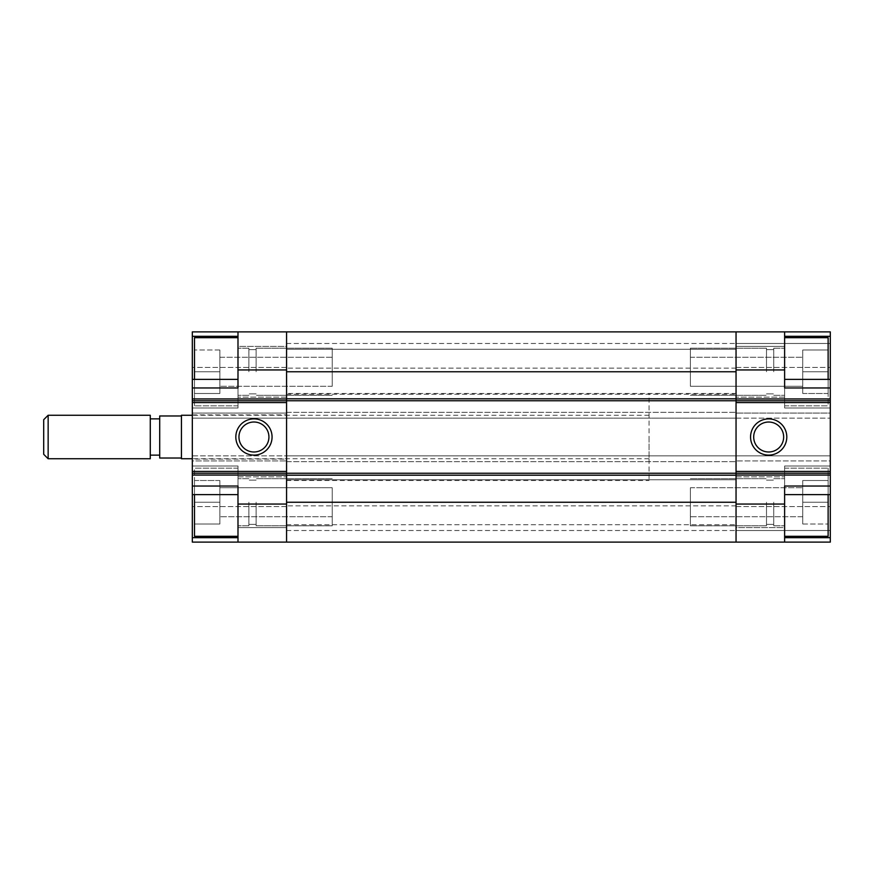 <?xml version="1.0" encoding="UTF-8"?>
<svg xmlns="http://www.w3.org/2000/svg" width="874" height="874" viewBox="0 0 874 874"><rect width="100%" height="100%" fill="white"/><g stroke="black" fill="none" stroke-linecap="round" stroke-linejoin="round"><path stroke-width="0.66" stroke-dasharray="4.37 3.28" d="M286.563 542.12L736.05 542.12L736.05 530.518L736.05 542.12L286.563 542.12L286.563 455.846L286.563 502.244L736.05 502.244L736.05 455.846L736.05 542.12L784.623 542.12L784.623 465.995L784.623 542.12L830.3 542.12L736.05 542.12L736.05 502.244L736.05 542.12L286.563 542.12L286.563 502.244L286.563 542.12L286.563 505.871L286.563 542.12L286.563 530.518L286.563 542.12L192.324 542.12L192.324 506.603L192.324 542.12L286.563 542.12L192.324 542.12L192.324 465.995L192.324 494.608L192.324 465.995L192.324 494.608L237.99 494.608L237.99 486.031L192.324 486.031L192.324 494.608M192.324 486.031L192.324 455.846L736.05 455.846L736.05 461.647L736.05 412.353L736.05 460.926L736.05 455.846L830.3 455.846L286.563 455.846L286.563 460.926L286.563 413.074L286.563 418.154L192.324 418.154L286.563 418.154L286.563 331.88L192.324 331.88L286.563 331.88L192.324 331.88L192.324 408.005L192.324 379.392L192.324 387.969L237.99 387.969L237.99 379.392L192.324 379.392L192.324 408.005L192.324 379.392M237.99 379.392L237.99 331.88M286.563 504.058L237.99 504.058L237.99 465.995L237.99 542.12L237.99 537.685L192.324 537.685M237.99 336.315L237.99 408.005L237.99 336.315L192.324 336.315M237.99 346.377L237.99 397.124L237.99 346.377L237.99 397.124L237.99 346.377L286.563 346.377L286.563 397.124L286.563 346.377L286.563 397.124L286.563 346.377L237.99 346.377M286.563 527.623L286.563 476.876L286.563 527.623L286.563 476.876L286.563 527.623L237.99 527.623L237.99 476.876L237.99 527.623L286.563 527.623M286.563 398.806L286.563 400.751L192.324 400.751M192.324 473.249L286.563 473.249L286.563 471.436M286.563 331.88L736.05 331.88L286.563 331.88L286.563 371.756L286.563 331.88L286.563 368.129L286.563 331.88L286.563 343.482L286.563 331.88L736.05 331.88L736.05 418.154L286.563 418.154L286.563 412.353L736.05 412.353L286.563 412.353L286.563 461.647L736.05 461.647L286.563 461.647L286.563 455.846L192.324 455.846L192.324 460.926L286.563 460.926L192.324 460.926L192.324 413.074L286.563 413.074L192.324 413.074L192.324 418.154L192.324 387.969M192.324 331.88L192.324 367.397L192.324 331.88M192.324 459.112L192.324 414.888L192.324 459.112L286.563 459.112L286.563 414.888L286.563 459.112M286.563 473.249L286.563 475.194M286.563 400.751L286.563 402.564M286.563 530.518L736.05 530.518L286.563 530.518M286.563 506.603L192.324 506.603L286.563 506.603M286.563 367.397L192.324 367.397L286.563 367.397M286.563 343.482L736.05 343.482L286.563 343.482M237.99 527.623L237.99 476.876L237.99 527.623M237.99 504.058L237.99 542.12M237.99 537.685L237.99 494.608M253.941 422.011A14.989 14.989 0 0 1 266.92 444.495A14.989 14.989 0 0 1 240.962 444.495A14.989 14.989 0 0 1 253.941 422.011M286.563 418.154L286.563 371.756L736.05 371.756L736.05 418.154L286.563 418.154M286.563 349.283L286.563 394.229L286.563 349.283L286.563 394.229L286.563 349.283L736.05 349.283L736.05 394.229L736.05 349.283L736.05 394.229L736.05 349.283L286.563 349.283M286.563 393.497L286.563 480.503L286.563 393.497L736.05 393.497L736.05 480.503L736.05 393.497L736.05 480.503L736.05 393.497L649.054 393.497L649.054 480.503L649.054 393.497M286.563 479.771L286.563 524.717L286.563 479.771L286.563 524.717L286.563 479.771L736.05 479.771L736.05 524.717L736.05 479.771L736.05 524.717L736.05 479.771L286.563 479.771M736.05 505.871L286.563 505.871L736.05 505.871M736.05 368.129L286.563 368.129L736.05 368.129M736.05 331.88L830.3 331.88L830.3 367.397L830.3 331.88L736.05 331.88L830.3 331.88L830.3 408.005L830.3 379.392L830.3 408.005L830.3 379.392L784.623 379.392L784.623 387.969L830.3 387.969L830.3 379.392M784.623 542.12L784.623 486.031L830.3 486.031L830.3 465.995L830.3 494.608L784.623 494.608M736.05 369.942L784.623 369.942L784.623 408.005L784.623 331.88L784.623 336.315L830.3 336.315M784.623 527.623L784.623 476.876L784.623 527.623L784.623 476.876L784.623 527.623L736.05 527.623L736.05 476.876L736.05 527.623L736.05 476.876L736.05 527.623L784.623 527.623M736.05 346.377L736.05 397.124L736.05 346.377L736.05 397.124L736.05 346.377L784.623 346.377L784.623 397.124L784.623 346.377L736.05 346.377M784.623 537.685L830.3 537.685L830.3 494.608M736.05 542.12L830.3 542.12L830.3 537.685M736.05 475.194L736.05 473.249L830.3 473.249M830.3 400.751L736.05 400.751L736.05 402.564M830.3 387.969L830.3 418.154L830.3 413.074L736.05 413.074L830.3 413.074L830.3 460.926L736.05 460.926L830.3 460.926L830.3 455.846L830.3 486.031M736.05 418.154L830.3 418.154L736.05 418.154M830.3 542.12L830.3 506.603L830.3 542.12M736.05 400.751L736.05 398.806M736.05 343.482L736.05 367.397L736.05 343.482L830.3 343.482L736.05 343.482M736.05 530.518L736.05 506.603L736.05 530.518L830.3 530.518L736.05 530.518M736.05 473.249L736.05 471.436M736.05 367.397L830.3 367.397L736.05 367.397M736.05 506.603L830.3 506.603L736.05 506.603M784.623 346.377L784.623 397.124L784.623 346.377M784.623 369.942L784.623 331.88M784.623 336.315L784.623 379.392M768.672 451.989A14.989 14.989 0 0 1 755.704 429.505A14.989 14.989 0 0 1 781.651 429.505A14.989 14.989 0 0 1 768.672 451.989M649.054 437L649.054 458.752L649.054 437M181.442 458.752L181.442 415.248M181.442 437L181.442 458.02L181.442 437M159.702 458.02L159.702 415.98M159.702 437L159.702 455.125L159.702 437M43.7 454.305L43.7 419.695M48.146 458.752L48.146 415.248M150.273 458.752L150.273 415.248M150.273 437L150.273 455.125L150.273 437M828.126 494.608L828.126 468.169L828.126 502.244L802.747 502.244L802.747 516.753L802.747 487.747L802.747 523.996L802.747 480.503L802.747 516.753L690.384 516.753L690.384 487.747L690.384 516.753L690.384 487.747L690.384 516.753L802.747 516.753L802.747 487.747L802.747 523.996L802.747 480.503L802.747 502.244L828.126 502.244L828.126 536.319L828.126 468.169L828.126 536.319L784.623 536.319L784.623 468.169L784.623 536.319M773.752 502.244L773.752 525.809L773.752 502.244M766.498 502.244L766.498 525.809L766.498 502.244M690.384 502.244L690.384 525.809L690.384 502.244M802.747 480.503L828.126 480.503L828.126 523.996L828.126 480.503L802.747 480.503M802.747 523.996L828.126 523.996L802.747 523.996M784.623 337.681L784.623 405.831L784.623 337.681L784.623 405.831L784.623 337.681L828.126 337.681L828.126 393.497L828.126 371.756L802.747 371.756L802.747 393.497L802.747 371.756L828.126 371.756L828.126 350.004L802.747 350.004L802.747 386.253L690.384 386.253L690.384 357.248L690.384 386.253L690.384 357.248L690.384 386.253L802.747 386.253L802.747 357.248L802.747 393.497L802.747 350.004L802.747 371.756L802.747 350.004L828.126 350.004L828.126 405.831L828.126 337.681L828.126 379.392M773.752 371.756L773.752 348.191L773.752 371.756M766.498 371.756L766.498 348.191L766.498 371.756M690.384 371.756L690.384 348.191L690.384 371.756M802.747 393.497L828.126 393.497L828.126 371.756L828.126 393.497L802.747 393.497M784.623 502.244L784.623 525.809L784.623 502.244M802.747 502.244L828.126 502.244L802.747 502.244M784.623 371.756L784.623 348.191L784.623 371.756M802.747 350.004L828.126 350.004L828.126 371.756L828.126 350.004L802.747 350.004M802.747 371.756L828.126 371.756L802.747 371.756M194.498 379.392L194.498 405.831L194.498 371.756L219.866 371.756L219.866 357.248L219.866 386.253L219.866 350.004L219.866 393.497L219.866 357.248L332.24 357.248L332.24 386.253L332.24 357.248L332.24 386.253L332.24 357.248L219.866 357.248L219.866 386.253L219.866 350.004L219.866 393.497L219.866 371.756L194.498 371.756L194.498 337.681L194.498 405.831L194.498 337.681L237.99 337.681L237.99 405.831L237.99 337.681M248.872 371.756L248.872 348.191L248.872 371.756M256.115 371.756L256.115 348.191L256.115 371.756M332.24 371.756L332.24 348.191L332.24 371.756M219.866 393.497L194.498 393.497L194.498 350.004L194.498 393.497L219.866 393.497M219.866 350.004L194.498 350.004L219.866 350.004M237.99 536.319L237.99 468.169L237.99 536.319L237.99 468.169L237.99 536.319L194.498 536.319L194.498 480.503L194.498 502.244L219.866 502.244L219.866 480.503L219.866 502.244L194.498 502.244L194.498 523.996L219.866 523.996L219.866 487.747L332.24 487.747L332.24 516.753L332.24 487.747L332.24 516.753L332.24 487.747L219.866 487.747L219.866 516.753L219.866 480.503L219.866 523.996L219.866 502.244L219.866 523.996L194.498 523.996L194.498 468.169L194.498 536.319L194.498 494.608M248.872 502.244L248.872 525.809L248.872 502.244M256.115 502.244L256.115 525.809L256.115 502.244M332.24 502.244L332.24 525.809L332.24 502.244M219.866 480.503L194.498 480.503L194.498 502.244L194.498 480.503L219.866 480.503M237.99 371.756L237.99 348.191L237.99 371.756M219.866 371.756L194.498 371.756L219.866 371.756M237.99 502.244L237.99 525.809L237.99 502.244M219.866 523.996L194.498 523.996L194.498 502.244L194.498 523.996L219.866 523.996M219.866 502.244L194.498 502.244L219.866 502.244M286.563 369.942L237.99 369.942M736.05 504.058L784.623 504.058M286.563 397.124L237.99 397.124L286.563 397.124M237.99 476.876L286.563 476.876L237.99 476.876M192.324 465.995L237.99 465.995L192.324 465.995M192.324 414.888L286.563 414.888M237.99 408.005L192.324 408.005L237.99 408.005M286.563 524.717L736.05 524.717L286.563 524.717M286.563 480.503L649.054 480.503M286.563 394.229L736.05 394.229L286.563 394.229M736.05 476.876L784.623 476.876L736.05 476.876M784.623 397.124L736.05 397.124L784.623 397.124M830.3 408.005L784.623 408.005L830.3 408.005M784.623 465.995L830.3 465.995L784.623 465.995M649.054 415.248L192.324 415.248M649.054 458.752L192.324 458.752M784.623 468.169L828.126 468.169L784.623 468.169M773.752 525.809L784.623 525.809L773.752 525.809M773.752 478.69L784.623 478.69L773.752 478.69M766.498 524.356L773.752 524.356L766.498 524.356M766.498 480.132L773.752 480.132L766.498 480.132M690.384 525.809L766.498 525.809L690.384 525.809M690.384 478.69L766.498 478.69L690.384 478.69M690.384 487.747L802.747 487.747L690.384 487.747M784.623 405.831L828.126 405.831L784.623 405.831M773.752 395.31L784.623 395.31L773.752 395.31M773.752 348.191L784.623 348.191L773.752 348.191M766.498 393.868L773.752 393.868L766.498 393.868M766.498 349.644L773.752 349.644L766.498 349.644M690.384 395.31L766.498 395.31L690.384 395.31M690.384 348.191L766.498 348.191L690.384 348.191M690.384 357.248L802.747 357.248L690.384 357.248M237.99 405.831L194.498 405.831L237.99 405.831M248.872 348.191L237.99 348.191L248.872 348.191M248.872 395.31L237.99 395.31L248.872 395.31M256.115 349.644L248.872 349.644L256.115 349.644M256.115 393.868L248.872 393.868L256.115 393.868M332.24 348.191L256.115 348.191L332.24 348.191M332.24 395.31L256.115 395.31L332.24 395.31M332.24 386.253L219.866 386.253L332.24 386.253M237.99 468.169L194.498 468.169L237.99 468.169M248.872 478.69L237.99 478.69L248.872 478.69M248.872 525.809L237.99 525.809L248.872 525.809M256.115 480.132L248.872 480.132L256.115 480.132M256.115 524.356L248.872 524.356L256.115 524.356M332.24 478.69L256.115 478.69L332.24 478.69M332.24 525.809L256.115 525.809L332.24 525.809M332.24 516.753L219.866 516.753L332.24 516.753"/><path stroke-width="1.31" d="M286.563 542.12L736.05 542.12L736.05 473.249L286.563 473.249L286.563 400.751L736.05 400.751L736.05 473.249L830.3 473.249L830.3 400.751L736.05 400.751L736.05 398.806L286.563 398.806L286.563 371.756L736.05 371.756L736.05 398.806L736.05 331.88L286.563 331.88L286.563 400.751L192.324 400.751L192.324 473.249L286.563 473.249L286.563 542.12L192.324 542.12L192.324 537.685L237.99 537.685M286.563 331.88L192.324 331.88L192.324 336.315L237.99 336.315M253.941 418.875A18.125 18.125 0 0 1 269.64 446.057A18.125 18.125 0 0 1 238.252 446.057A18.125 18.125 0 0 1 253.941 418.875M253.941 422.011A14.989 14.989 0 0 1 266.92 444.495A14.989 14.989 0 0 1 240.962 444.495A14.989 14.989 0 0 1 253.941 422.011M192.324 471.436L286.563 471.436L286.563 402.564L192.324 402.564M286.563 369.942L237.99 369.942L237.99 387.969L192.324 387.969L192.324 336.315M237.99 379.392L192.324 379.392M237.99 542.12L237.99 486.031L192.324 486.031L192.324 537.685M237.99 494.608L192.324 494.608M237.99 369.942L237.99 331.88M192.324 400.751L192.324 387.969M192.324 473.249L192.324 486.031M286.563 475.194L286.563 502.244L736.05 502.244L736.05 475.194L286.563 475.194M736.05 331.88L830.3 331.88L830.3 336.315L784.623 336.315M736.05 542.12L830.3 542.12L830.3 537.685L784.623 537.685M768.672 455.125A18.125 18.125 0 0 1 752.984 427.943A18.125 18.125 0 0 1 784.371 427.943A18.125 18.125 0 0 1 768.672 455.125M768.672 451.989A14.989 14.989 0 0 1 755.704 429.505A14.989 14.989 0 0 1 781.651 429.505A14.989 14.989 0 0 1 768.672 451.989M830.3 402.564L736.05 402.564L736.05 471.436L830.3 471.436M736.05 504.058L784.623 504.058L784.623 486.031L830.3 486.031L830.3 537.685M784.623 494.608L830.3 494.608M784.623 331.88L784.623 387.969L830.3 387.969L830.3 336.315M784.623 379.392L830.3 379.392M784.623 504.058L784.623 542.12M830.3 473.249L830.3 486.031M830.3 400.751L830.3 387.969M192.324 415.248L181.442 415.248L181.442 458.752L192.324 458.752M181.442 415.98L159.702 415.98L159.702 458.02L181.442 458.02M43.7 437L43.7 454.305L48.146 458.752L48.146 415.248L43.7 419.695L43.7 437M48.146 415.248L150.273 415.248L150.273 458.752L48.146 458.752M784.623 536.319L828.126 536.319L828.126 494.608M828.126 379.392L828.126 337.681L784.623 337.681M237.99 337.681L194.498 337.681L194.498 379.392M194.498 494.608L194.498 536.319L237.99 536.319M286.563 398.937L192.324 398.937M192.324 475.063L286.563 475.063M286.563 504.058L237.99 504.058M736.05 475.063L830.3 475.063M830.3 398.937L736.05 398.937M736.05 369.942L784.623 369.942M159.702 418.875L150.273 418.875M159.702 455.125L150.273 455.125"/></g></svg>

